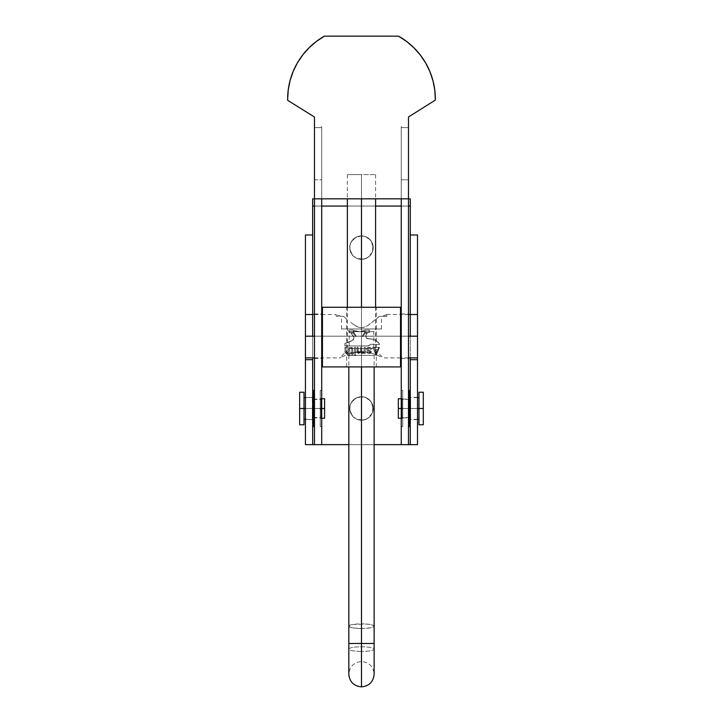 <?xml version="1.0" encoding="UTF-8"?>
<svg xmlns="http://www.w3.org/2000/svg" width="723" height="723" viewBox="0 0 723 723"><rect width="100%" height="100%" fill="white"/><g stroke="black" fill="none" stroke-linecap="round" stroke-linejoin="round"><path stroke-width="0.54" stroke-dasharray="3.62 2.71" d="M361.482 366.923L346.66 366.923L361.482 366.923L361.482 307.275L361.482 366.923L376.303 366.923L346.66 366.923L361.482 366.923L361.482 307.275L346.66 307.275L376.303 307.275L346.66 307.275L361.482 307.275L361.482 366.923L376.303 366.923L361.482 366.923L361.482 355.355L361.482 646.787A12.652 2.323 180 0 0 348.829 649.109A12.652 2.323 180 0 0 361.482 651.432L361.482 686.85L361.482 651.432A12.652 2.323 0 0 1 348.829 649.109A12.652 2.323 0 0 1 361.482 646.787L361.482 623.859A12.652 2.323 180 0 0 348.829 626.181A12.652 2.323 180 0 0 361.482 628.504L361.482 651.432L361.482 628.504L370.429 627.817L374.134 626.181L372.002 624.889L366.326 624.03L352.535 624.536L349.073 625.729L349.787 627.067L354.451 628.106L361.482 628.504A12.652 2.323 180 0 0 374.134 626.181A12.652 2.323 180 0 0 361.482 623.859L361.482 646.787A12.652 2.323 0 0 1 374.134 649.109A12.652 2.323 0 0 1 361.482 651.432A12.652 2.323 180 0 0 374.134 649.109A12.652 2.323 180 0 0 361.482 646.787L361.482 661.545L361.482 643.47L348.829 643.47L361.482 643.47L361.482 355.355L348.829 355.355L361.482 355.355L361.482 307.275L376.303 307.275L361.482 307.275L361.482 355.355L347.383 355.355L361.482 355.355L361.482 174.605L361.482 355.355L375.58 355.355L361.482 355.355L374.134 355.355L361.482 355.355L361.482 366.923M400.524 366.923L322.44 366.923L400.524 366.923L400.524 307.275L322.44 307.275L400.524 307.275L400.524 366.923M322.44 307.275L322.44 366.923L322.44 307.275M361.482 331.676L373.773 331.676L361.482 331.676L361.482 328.965L361.482 331.676L373.773 331.676L361.482 331.676L361.482 348.486L373.773 348.486L361.482 348.486L361.482 351.532L361.482 331.676L361.482 348.486L373.773 348.486L361.482 348.486L361.482 331.676L349.191 331.676L361.482 331.676L361.482 328.965L381.455 328.965L361.482 328.965L361.482 327.736L361.482 328.965L361.482 327.736L364.591 327.185L368.703 325.07L379.476 316.312L378.03 317.614L379.476 316.312L382.458 316.312L379.476 316.312L367.401 325.874L363.063 327.591L359.9 327.591L361.482 327.736L361.482 328.965L341.509 328.965L381.455 328.965L346.48 328.965L361.482 328.965L361.482 331.676L349.191 331.676L361.482 331.676M368.847 352.39L361.482 351.532L368.838 352.39L375.49 354.451L368.847 352.39L361.482 351.532L368.838 352.39L376.981 355.047L368.847 352.39M377.713 355.355L379.665 356.204L377.713 355.355M380.831 356.746L375.517 354.46L380.831 356.746M305.449 336.195L417.514 336.195L417.514 357.885L417.514 336.195L305.449 336.195L305.449 314.505L305.449 336.195M408.486 336.195L401.256 336.195L408.486 336.195L401.256 336.195L401.256 358.427L401.256 336.195L408.486 336.195L408.486 358.427L408.486 313.963L408.486 336.195L401.256 336.195L401.256 313.963L401.256 358.427L401.256 336.195L408.486 336.195L408.486 313.963L408.486 336.195M400.524 336.195L322.44 336.195L400.524 336.195M321.708 336.195L314.478 336.195L321.708 336.195L314.478 336.195L314.478 358.427L314.478 336.195L321.708 336.195L321.708 358.427L321.708 313.963L321.708 336.195L314.478 336.195L314.478 313.963L314.478 358.427L314.478 336.195L321.708 336.195L321.708 313.963L321.708 336.195M357.731 351.758L361.482 351.532L350.655 353.339L357.731 351.758M347.456 354.46L354.107 352.39L361.482 351.532L361.482 348.486L349.191 348.486L361.482 348.486L361.482 351.532L354.116 352.39L347.456 354.46M342.142 356.746L345.965 355.056L342.142 356.746M346.48 328.965L361.482 328.965L346.48 328.965L349.191 331.676L349.191 348.486L361.482 348.486L349.191 348.486L339.792 357.885L341.175 357.207L339.792 357.885L322.44 357.885M417.514 314.505L417.514 336.195L417.514 314.505M358.373 327.185L353.023 324.229L358.373 327.185L361.482 327.736L358.373 327.185M350.709 322.503L356.927 326.588L350.709 322.503M346.642 319.114L343.488 316.312L346.642 319.114M340.506 316.312L343.488 316.312L338.707 315.653L340.506 316.312L336.177 316.312L343.488 316.312L344.934 317.605L343.488 316.312L340.506 316.312M337.343 315.065L339.557 315.987L337.343 315.065M384.247 315.653L382.458 316.312L385.621 315.065L382.458 316.312L386.787 316.312L382.458 316.312L386.489 314.65L384.247 315.653M386.787 316.312L379.476 316.312L386.787 316.312L386.787 314.505L385.621 315.065L386.787 314.505L400.524 314.505M336.177 316.312L336.177 314.505L322.44 314.505M380.949 316.312L381.455 316.312L380.949 316.312M361.482 174.605L347.383 174.605L375.58 174.605L361.482 174.605L361.482 198.825L361.482 174.605L347.383 174.605L361.482 174.605M374.134 643.47L361.482 643.47L374.134 643.47M361.482 355.355L347.383 355.355L361.482 355.355M401.256 408.495L398.346 408.495L398.346 398.735L398.346 408.495L401.961 408.495L401.961 398.735L401.961 408.495L409.57 408.495L401.961 408.495L401.961 399.458L401.961 408.495L410.637 408.495L401.961 408.495L401.961 417.533L401.961 398.735L401.961 418.256L401.961 399.458L401.961 408.495L401.256 408.495L402.702 408.495L402.702 417.894L402.702 408.495L409.57 408.495L402.702 408.495L402.702 390.42L402.702 408.495L401.256 408.495L401.256 390.42L401.256 426.57L401.256 390.42L401.256 408.495L402.702 408.495L402.702 390.42L402.702 426.57L402.702 399.096L402.702 417.894L402.702 408.495L401.256 408.495L401.256 426.57L401.256 408.495M410.637 408.495L410.637 399.458L410.637 408.495L417.505 408.495L410.637 408.495L410.637 397.65L410.637 408.495L418.951 408.495L410.637 408.495L410.637 419.34L410.637 408.495M418.951 408.495L418.951 392.228L418.951 408.495L423.289 408.495L418.951 408.495L418.951 424.763L418.951 408.495M423.289 392.228L423.289 408.495L423.289 392.228M423.289 424.763L423.289 408.495L423.289 424.763M398.346 418.256L398.346 408.495L398.346 418.256M401.961 408.495L401.961 418.256L401.961 407.194L403.262 408.495L401.961 409.796L403.262 408.495L401.961 407.194L401.961 408.495M401.961 407.194L401.961 407.998L401.961 407.194M321.708 408.495L324.6 408.495L324.6 418.256L324.6 408.495L320.985 408.495L320.985 418.256L320.985 408.495L313.393 408.495L320.985 408.495L320.985 417.533L320.985 408.495L312.309 408.495L320.985 408.495L320.985 399.458L320.985 418.256L320.985 398.735L320.985 417.533L320.985 408.495L321.708 408.495L313.393 408.495L313.393 417.894L313.393 408.495L320.262 408.495L320.262 426.57L320.262 408.495L321.708 408.495L321.708 426.57L321.708 390.42L321.708 408.495L320.262 408.495L320.262 390.42L320.262 426.57L320.262 399.096L320.262 408.495L321.708 408.495L321.708 390.42L321.708 408.495M312.309 408.495L312.309 417.533L312.309 408.495L305.44 408.495L312.309 408.495L312.309 419.34L312.309 408.495L303.994 408.495L312.309 408.495L312.309 397.65L312.309 408.495M303.994 408.495L303.994 424.763L303.994 408.495L299.656 408.495L303.994 408.495L303.994 392.228L303.994 408.495M299.656 424.763L299.656 408.495L299.656 424.763M299.656 392.228L299.656 408.495L299.656 392.228M324.6 398.735L324.6 408.495L324.6 398.735M320.985 408.495L320.985 398.735L320.985 409.796L319.683 408.495L320.985 407.194L319.683 408.495L320.985 409.796L320.985 408.495M320.985 409.796L320.985 408.992L320.985 409.796M379.539 344.166A0.506 0.506 0 0 0 379.448 343.886A0.506 0.506 0 0 1 379.539 344.166L379.006 344.672L370.863 344.275L368.088 346.001L345.386 346.001L344.88 343.38L352.517 340.361A3 3 0 0 0 353.999 337.768A3 3 0 0 1 352.517 340.361L353.999 337.768L352.128 334.613A10.194 10.194 0 0 0 350.872 333.502L353.43 333.195L355.734 336.638L356.34 336.231L354.116 332.887L354.116 330.474L359.259 331.622L364.419 330.556L364.419 332.887L362.196 336.231L362.801 336.638L365.106 333.195L367.239 333.231L365.793 335.571L366.434 337.975L373.827 339.539L376.005 340.578L379.448 343.886A0.506 0.506 0 0 1 379.006 344.672L371.062 344.247A0.506 0.506 0 0 0 370.7 344.374L369.824 345.133A0.506 0.506 0 0 1 369.498 345.26L368.811 345.26A0.651 0.651 0 0 0 368.161 345.91L345.386 346.001A0.506 0.506 0 0 1 344.88 345.495L344.88 343.38A26.724 26.724 0 0 0 352.517 340.361A26.724 26.724 0 0 1 344.88 343.38L344.88 345.495A0.506 0.506 0 0 0 345.386 346.001L368.161 345.928A0.651 0.651 0 0 1 368.811 345.26L369.498 345.26A0.506 0.506 0 0 0 369.824 345.133L370.7 344.374A0.506 0.506 0 0 1 371.062 344.247L379.006 344.672A0.506 0.506 0 0 0 379.539 344.166L379.006 344.672L370.863 344.275L368.088 346.001L345.196 345.956L344.88 343.38L352.517 340.361L353.999 337.768A3 3 0 0 0 353.167 335.689L352.128 334.613A10.194 10.194 0 0 0 350.872 333.502L353.339 333.176L355.734 336.638L356.34 336.231L354.116 332.887L354.116 330.474A12.526 12.526 0 0 0 364.419 330.556L364.419 332.887L362.196 336.231L362.801 336.638L365.043 333.258L367.112 333.176L365.043 333.258L362.801 336.638L362.196 336.231L364.419 332.887L364.419 330.556A12.526 12.526 0 0 1 354.116 330.474L354.116 332.887L356.34 336.231L355.734 336.638L353.339 333.176L350.872 333.502A10.194 10.194 0 0 1 352.128 334.613L353.167 335.689A3 3 0 0 1 353.999 337.768L352.128 334.613A10.194 10.194 0 0 0 350.872 333.502L353.43 333.195L355.734 336.638L356.34 336.231L354.116 332.887L354.116 330.474L359.259 331.622L364.419 330.556L364.419 332.887L362.196 336.231L362.801 336.638L365.106 333.195L367.221 333.493A4.88 4.88 0 0 0 366.028 334.966A4.88 4.88 0 0 1 367.221 333.493L366.028 334.966A2.603 2.603 0 0 0 368.161 338.789L371.486 338.997A11.261 11.261 0 0 1 379.448 343.886A11.261 11.261 0 0 0 371.486 338.997L368.161 338.789A2.603 2.603 0 0 1 366.028 334.966L365.811 336.855L366.932 338.391L373.827 339.539L376.005 340.578L379.448 343.886A0.506 0.506 0 0 1 379.539 344.166M417.505 408.495L417.505 419.611L417.505 408.495L410.275 408.495L417.505 408.495L417.505 397.379L417.505 419.611L417.505 408.495L410.275 408.495L410.275 419.611L410.275 397.379L410.275 408.495L417.505 408.495L417.505 397.379L417.505 408.495M312.67 408.495L312.67 419.611L312.67 408.495L305.44 408.495L312.67 408.495L312.67 397.379L312.67 419.611L312.67 408.495L305.44 408.495L305.44 419.611L305.44 397.379L305.44 408.495L312.67 408.495L312.67 397.379L312.67 408.495M373.222 408.495A11.749 11.749 0 0 1 361.473 420.244A11.749 11.749 0 0 1 349.724 408.495A11.749 11.749 0 0 0 361.473 420.244A11.749 11.749 0 0 0 373.222 408.495L372.327 412.987L369.778 416.8L365.974 419.349L361.473 420.244L356.981 419.349L353.167 416.8L350.619 412.987L349.724 408.495L350.619 404.003L353.167 400.19L356.981 397.641L361.473 396.746L365.974 397.641L371.242 401.97L372.996 406.199L372.327 412.987L367.998 418.265L363.768 420.018L356.981 419.349L353.167 416.8L349.95 410.791L349.95 406.199L351.703 401.97L356.981 397.641L363.768 396.972L367.998 398.725L371.242 401.97L373.222 408.495A11.749 11.749 0 0 0 361.473 396.746A11.749 11.749 0 0 0 349.724 408.495A11.749 11.749 0 0 1 361.473 396.746A11.749 11.749 0 0 1 373.222 408.495M373.222 247.628A11.749 11.749 0 0 1 361.473 259.376A11.749 11.749 0 0 1 349.724 247.628A11.749 11.749 0 0 0 361.473 259.376A11.749 11.749 0 0 0 373.222 247.628L372.327 252.119L369.778 255.933L365.974 258.482L361.473 259.376L356.981 258.482L353.167 255.933L350.619 252.119L349.724 247.628L350.619 243.136L353.167 239.322L356.981 236.773L361.473 235.879L365.974 236.773L371.242 241.102L372.996 245.332L372.327 252.119L367.998 257.397L363.768 259.15L356.981 258.482L353.167 255.933L349.95 249.923L349.95 245.332L351.703 241.102L356.981 236.773L363.768 236.105L367.998 237.858L371.242 241.102L373.222 247.628A11.749 11.749 0 0 0 361.473 235.879A11.749 11.749 0 0 0 349.724 247.628A11.749 11.749 0 0 1 361.473 235.879A11.749 11.749 0 0 1 373.222 247.628M410.266 417.533L410.266 399.458L410.637 417.533M410.266 357.885L410.266 314.505L410.275 357.885M410.275 206.055L312.67 206.055L410.275 206.055M312.679 314.505L312.679 357.885L312.679 314.505M312.679 399.458L312.679 417.533L312.679 399.458M314.478 444.645L321.708 444.645L321.708 179.783L321.708 444.645L314.478 444.645L321.708 444.645L314.478 444.645L314.478 179.783L321.708 179.783L321.708 126.525L321.491 127.564L314.478 127.609L321.708 127.609L321.708 179.783L314.478 179.783L314.478 444.645M348.829 444.645L374.134 444.645L348.829 444.645M434.83 90.411L435.354 100.072L408.486 116.981L408.486 127.609L401.256 127.609L401.256 198.825L401.247 126.525L401.608 127.582L408.486 127.609L408.486 179.783L401.256 179.783L401.256 127.609L401.256 179.783L408.486 179.783L408.486 444.645L401.256 444.645L408.486 444.645L401.256 444.645L401.256 179.783L401.256 444.645L408.486 444.645L408.486 127.609L401.608 127.582L401.256 126.525L401.256 127.609L408.486 127.609L408.486 116.981L435.354 100.072A72.3 72.3 0 0 0 398.5 36.15L324.446 36.15A72.3 72.3 0 0 0 287.655 100.325L314.478 117.018L314.478 179.783L314.478 127.609L321.491 127.564L321.717 126.525L321.717 198.825L408.486 198.825L314.478 198.825L321.708 198.825L321.708 127.609L314.478 127.609L314.478 117.018L287.655 100.325A72.3 72.3 0 0 1 287.646 99.132L288.278 89.562M372.941 347.555L375.273 347.374L374.378 347.935L374.957 349.67L377.975 349.67L378.599 347.89L377.18 347.374L379.467 347.374L376.105 355.571L372.941 347.555L376.105 355.571L379.467 347.374L377.18 347.374L378.599 347.89L377.975 349.67L374.957 349.67L374.378 347.935L375.273 347.374L372.598 347.374L375.273 347.374L374.378 347.935L374.957 349.67L377.975 349.67L378.599 347.89L377.18 347.374L379.467 347.374L376.105 355.571L373.484 348.088L372.598 347.374L375.273 347.374L374.378 347.935L374.957 349.67L377.975 349.67L378.599 347.89L377.18 347.374L379.467 347.374L376.105 355.571L372.941 347.555M351.785 349.082L350.619 347.392L352.679 347.935L352.806 352.607L353.556 352.607L353.556 353.402L352.806 353.402L352.806 354.894L351.785 355.508L351.785 353.402L350.763 353.402L350.763 352.607L351.785 352.607L351.785 349.082L351.785 352.607L350.763 352.607L350.763 353.402L351.785 353.402L351.785 355.508L352.806 354.894L352.806 353.402L353.556 353.402L353.556 352.607L352.806 352.607L352.679 347.935L350.619 347.392L350.763 348.287L351.559 348.323L350.763 348.287L350.619 347.392L352.679 347.935L352.806 352.607L353.556 352.607L353.556 353.402L352.806 353.402L352.806 354.894L351.785 355.508L351.785 353.402L350.763 353.402L350.763 352.607L351.785 352.607L351.73 348.522L350.763 348.287L350.619 347.392L351.143 347.302L352.679 347.935L352.806 352.607L353.556 352.607L353.556 353.402L352.806 353.402L352.806 354.894L351.785 355.508L351.785 353.402L350.763 353.402L350.763 352.607L351.785 352.607L351.785 349.082M354.55 355.689L354.55 354.514L355.571 354.514L355.571 355.689L354.55 355.689L355.571 355.689L355.571 354.514L354.55 354.514L355.571 354.514L355.571 355.689L354.55 355.689L354.55 354.514L354.55 355.689L354.55 354.514L355.571 354.514L355.571 355.689L354.55 355.689M366.76 348.188L368.269 347.293L370.257 347.474L371.468 349.173L370.456 349.336L368.893 348.079L367.853 348.369L367.817 349.58L371.233 351.342L370.61 353.113L368.73 353.52L367.275 353.023L366.697 351.848L367.691 351.712L368.992 352.697L370.293 351.785L366.706 350.022L366.76 348.188L366.706 350.022L370.185 351.559L370.013 352.463L366.697 351.848C366.941 353.222 368.025 353.746 369.959 353.411L371.116 352.544L370.411 350.42L367.817 349.58L367.853 348.369L371.468 349.173C371.089 347.465 369.805 346.904 367.618 347.492C369.805 346.904 371.089 347.465 371.468 349.173L367.853 348.369L367.817 349.58L370.411 350.42L371.116 352.544L369.959 353.411C368.025 353.746 366.941 353.222 366.697 351.848L370.013 352.463L370.185 351.559L366.706 350.022L366.76 348.188L367.618 347.492L366.76 348.188L366.706 350.022L370.303 352.038L368.992 352.697L367.691 351.712L366.697 351.848L367.664 353.258L369.959 353.411L371.288 351.956L370.411 350.42L367.817 349.58L367.853 348.369L368.893 348.079L370.456 349.336L371.468 349.173L370.257 347.474L368.269 347.293L366.76 348.188M364.229 350.501L364.229 347.374L365.251 347.374L365.251 353.402L364.338 353.402L364.338 352.553L362.44 353.538L360.813 352.481L358.256 353.448L357.09 351.514L357.09 347.374L358.102 347.374L358.563 352.49L360.479 351.857L360.65 347.374L361.672 347.374L361.925 352.309L363.786 352.218L364.229 350.501C363.877 352.562 363.109 353.167 361.925 352.309L361.672 347.374L360.65 347.374L360.65 350.872C360.443 352.426 359.747 352.96 358.563 352.49L358.102 347.374L357.09 347.374L357.569 353.041L360.813 352.481L361.41 353.258L363.588 353.267L364.338 352.553L364.338 353.402L365.251 353.402L365.251 347.374L364.229 347.374L365.251 347.374L365.251 353.402L364.338 353.402L364.338 352.553L363.588 353.267L361.41 353.258L360.813 352.481L357.569 353.041L357.09 347.374L358.102 347.374L358.563 352.49C359.747 352.96 360.443 352.426 360.65 350.872L360.65 347.374L361.672 347.374L361.925 352.309C363.109 353.167 363.877 352.562 364.229 350.501L364.229 347.374L364.04 351.83L362.991 352.634L361.925 352.309L361.672 347.374L360.65 347.374L360.479 351.857L358.563 352.49L358.102 347.374L357.09 347.374L357.09 351.514L358.256 353.448L360.813 352.481L362.44 353.538L364.338 352.553L364.338 353.402L365.251 353.402L365.251 347.374L364.229 347.374L364.229 350.501M354.55 353.402L354.55 347.374L355.571 347.374L355.571 353.402L354.55 353.402L355.571 353.402L355.571 347.374L354.55 347.374L355.571 347.374L355.571 353.402L354.55 353.402L354.55 347.374L354.55 353.402L354.55 347.374L355.571 347.374L355.571 353.402L354.55 353.402M348.739 350.673L348.739 347.374L349.76 347.374L349.76 355.689L348.739 355.689L348.739 352.707L347.835 353.375L345.684 353.222L344.853 351.197L344.853 347.374L345.883 347.374L345.883 351.197L346.498 352.517L348.007 352.417L348.739 350.673L348.007 352.417C346.724 352.969 346.019 352.562 345.883 351.197L345.883 347.374L344.853 347.374L345.07 352.544C346.028 353.8 347.257 353.854 348.739 352.707L348.739 355.689L349.76 355.689L349.76 347.374L348.739 347.374L349.76 347.374L349.76 355.689L348.739 355.689L348.739 352.707C347.257 353.854 346.028 353.8 345.07 352.544L344.853 347.374L345.883 347.374L345.883 351.197C346.019 352.562 346.724 352.969 348.007 352.417L348.739 350.673L348.739 347.374L348.576 351.785L347.221 352.652L346.037 352.047L345.883 347.374L344.853 347.374L344.853 351.197L345.684 353.222L347.835 353.375L348.739 352.707L348.739 355.689L349.76 355.689L349.76 347.374L348.739 347.374L348.739 350.673M368.965 330.095L369.471 332.453L365.142 332.453L365.142 330.095L368.965 330.095A0.506 0.506 0 0 1 369.471 330.601A0.506 0.506 0 0 0 368.965 330.095L365.142 330.095L368.965 330.095L365.142 330.095L365.142 332.453L365.142 330.095L365.142 332.453L369.471 332.453L365.142 332.453L369.471 332.453L368.965 330.095M349.064 332.453L349.571 330.095L353.393 330.095L353.393 332.453L349.064 332.453L353.393 332.453L353.393 330.095L349.571 330.095A0.506 0.506 0 0 0 349.064 330.601A0.506 0.506 0 0 1 349.571 330.095L353.393 330.095L353.393 332.453L349.064 332.453L349.571 330.095L353.393 330.095L353.393 332.453L349.064 332.453M305.44 234.984L305.44 444.645L417.505 444.645L417.505 234.984L410.23 234.984L410.275 198.825L312.67 198.825L312.716 234.984L305.44 234.984L305.44 444.645L417.505 444.645L417.505 234.984L410.23 234.984L410.275 198.825L312.67 198.825L312.716 234.984L305.44 234.984M312.67 357.885L312.67 336.195L312.67 357.885M312.67 234.984L312.67 444.645L312.67 234.984M417.505 336.195L417.505 357.885L417.505 336.195M410.275 444.645L410.275 234.984L410.275 444.645M314.478 206.055L321.708 206.055L314.478 206.055M347.383 206.055L375.58 206.055L347.383 206.055M401.256 206.055L408.486 206.055L401.256 206.055M408.486 198.825L314.478 198.825L401.247 198.825L401.247 126.525L401.247 198.825L408.486 198.825M305.44 359.692L312.67 359.692L305.44 359.692M417.505 359.692L410.275 359.692L417.505 359.692M305.44 408.495L305.44 397.379L305.44 408.495M410.275 408.495L410.275 397.379L410.275 408.495M377.912 349.842L376.43 354.098L377.912 349.842L375.011 349.842L377.912 349.842L375.011 349.842L376.43 354.098L375.011 349.842L376.43 354.098L377.912 349.842L375.011 349.842L376.43 354.098L377.912 349.842M409.57 408.495L409.57 417.894L409.57 408.495L408.486 408.495L408.486 390.42L408.486 426.57L408.486 390.42L408.486 426.57L408.486 408.495L409.57 408.495L409.57 426.57L409.57 399.096L409.57 417.894L409.57 408.495L402.702 408.495L402.702 426.57L402.702 408.495L409.57 408.495L409.57 390.42L409.57 408.495M314.478 408.495L314.478 426.57L314.478 390.42L314.478 408.495L314.478 390.42L314.478 408.495L313.393 408.495L314.478 408.495M313.393 426.57L313.393 390.42L313.393 417.894L313.393 408.495L320.262 408.495L320.262 390.42L320.262 408.495L313.393 408.495L313.393 399.096L313.393 426.57M425.693 63.055L420.316 55.02L413.908 47.772M406.615 41.464L398.5 36.15L324.446 36.15L316.448 41.383L309.218 47.619M297.514 62.657L293.258 71.206L290.149 80.271M401.256 336.195L401.256 313.963L401.256 336.195M314.478 336.195L314.478 313.963L314.478 336.195M402.702 408.495L402.702 399.096L402.702 408.495M320.262 408.495L320.262 399.096L320.262 408.495M346.66 366.923L346.66 307.275M376.303 366.923L376.303 307.275M400.524 357.885L383.172 357.885L373.773 348.486L373.773 331.676L376.484 328.965M381.455 328.965L381.455 316.312M314.478 357.885L321.708 357.885M408.486 357.885L401.256 357.885M314.478 314.505L321.708 314.505M408.486 314.505L401.256 314.505M341.509 328.965L341.509 316.312M348.829 626.181L348.829 674.197C349.58 666.516 353.8 662.295 361.482 661.545C369.164 662.295 373.384 666.516 374.134 674.197L374.134 626.181M348.829 355.355L348.829 366.923M347.383 174.605L347.383 198.825M347.383 307.275L347.383 355.355M375.58 174.605L375.58 198.825M375.58 307.275L375.58 355.355M374.134 355.355L374.134 366.923M401.256 398.735L401.961 398.735M409.57 399.458L401.961 399.458M417.505 397.65L410.637 397.65M417.505 419.34L410.637 419.34M409.57 417.533L401.961 417.533M401.256 418.256L401.961 418.256M321.708 418.256L320.985 418.256M313.393 417.533L320.985 417.533M305.44 419.34L312.309 419.34M305.44 397.65L312.309 397.65M313.393 399.458L320.985 399.458M321.708 398.735L320.985 398.735M417.505 419.611L410.275 419.611M312.67 419.611L305.44 419.611M312.67 397.379L305.44 397.379M417.505 397.379L410.275 397.379M313.393 417.894L320.262 417.894M402.702 417.894L409.57 417.894M314.478 358.427L321.708 358.427M401.256 358.427L408.486 358.427M320.262 426.57L321.708 426.57M402.702 390.42L401.256 390.42M402.702 426.57L401.256 426.57M320.262 390.42L321.708 390.42M401.256 313.963L408.486 313.963M314.478 313.963L321.708 313.963M402.702 399.096L409.57 399.096M313.393 399.096L320.262 399.096"/><path stroke-width="1.08" d="M322.44 366.923L400.524 366.923L322.44 366.923L322.44 307.275L400.524 307.275L322.44 307.275L322.44 366.923M400.524 307.275L400.524 366.923L400.524 307.275M305.449 336.195L305.449 357.885L305.449 336.195L314.478 336.195L305.449 336.195L305.449 314.505L305.449 336.195M417.514 314.505L417.514 357.885L417.514 336.195L408.486 336.195L417.514 336.195L417.514 314.505L408.486 314.505M401.256 336.195L400.524 336.195L401.256 336.195M322.44 336.195L321.708 336.195L322.44 336.195M361.482 651.432L361.482 686.669L361.482 643.47L348.829 643.47L361.482 643.47L361.482 366.923L361.482 643.47L374.134 643.47L361.482 643.47L361.482 686.669L361.482 651.432M361.482 307.275L361.482 198.825L361.482 307.275M398.346 418.256L398.346 398.735L398.346 408.495L401.256 408.495L398.346 408.495L398.346 418.256L401.961 418.256M409.57 408.495L410.275 408.495L409.57 408.495L409.57 390.42L409.57 408.495L408.486 408.495L409.57 408.495L409.57 426.57L409.57 408.495M417.505 408.495L423.289 408.495L423.289 392.228L423.289 424.763L423.289 408.495L418.951 408.495L418.951 424.763L418.951 392.228L418.951 408.495L417.505 408.495M324.6 398.735L324.6 418.256L324.6 408.495L321.708 408.495L324.6 408.495L324.6 398.735L320.985 398.735M313.393 408.495L312.67 408.495L313.393 408.495L313.393 426.57L313.393 408.495L314.478 408.495L313.393 408.495L313.393 390.42L313.393 408.495M305.44 408.495L299.656 408.495L299.656 424.763L299.656 392.228L299.656 408.495L303.994 408.495L303.994 392.228L303.994 424.763L303.994 408.495L305.44 408.495M410.266 417.533L410.266 444.645L417.505 444.645L417.505 359.692L417.505 444.645L410.275 444.645L410.275 359.692L417.505 359.692L417.505 357.885L417.505 359.692L410.275 359.692L410.275 357.885L410.266 399.458L410.266 357.885L410.275 444.645L401.256 444.645L401.256 198.825L401.256 444.645L374.134 444.645L408.486 444.645L408.486 116.981L435.354 100.072L434.83 90.411L433.014 80.913L429.959 71.74L425.693 63.055L420.316 55.02L413.908 47.772L406.597 41.446L398.5 36.15L324.446 36.15L316.448 41.383L309.218 47.619L302.874 54.749L297.514 62.657L293.258 71.206L290.158 80.244L288.278 89.607L287.646 99.132A72.3 72.3 0 0 0 287.655 100.325L314.478 117.018L314.478 198.825L408.486 198.825L314.478 198.825L314.478 444.645L321.708 444.645L321.708 198.825L321.708 444.645L312.67 444.645L312.67 359.692L312.67 444.645L305.44 444.645L312.679 444.645L312.679 417.533L312.679 444.645L314.478 444.645L314.478 117.018L287.655 100.325A72.3 72.3 0 0 1 324.446 36.15L398.5 36.15A72.3 72.3 0 0 1 435.354 100.072L408.486 116.981L408.486 198.825L410.275 198.825L410.275 336.195L410.266 234.984L417.505 234.984L410.275 234.984L410.266 314.505L410.275 198.825L408.486 198.825L408.486 444.645L410.266 444.645L410.266 417.533L409.57 417.533M312.67 206.055L312.679 314.505L312.679 234.984L305.44 234.984L312.67 234.984L312.67 336.195L312.67 206.055L314.478 206.055L312.67 206.055L312.67 198.825L312.67 206.055M312.679 357.885L312.679 399.458L312.679 357.885M321.708 444.645L348.829 444.645L321.708 444.645M305.44 444.645L305.44 234.984L305.44 359.692L312.67 359.692L312.67 357.885L312.67 359.692L305.44 359.692L305.44 444.645M417.505 234.984L417.505 336.195L417.505 234.984M314.478 198.825L312.67 198.825L314.478 198.825M321.708 206.055L347.383 206.055L321.708 206.055M375.58 206.055L401.256 206.055L375.58 206.055M408.486 206.055L410.275 206.055L408.486 206.055M434.83 90.411L433.014 80.913L429.959 71.74L425.693 63.055M413.908 47.772L406.597 41.446M309.218 47.619L302.874 54.749L297.514 62.657M290.158 80.244L288.278 89.607M305.449 357.885L314.478 357.885M321.708 357.885L322.44 357.885M417.514 357.885L408.486 357.885M401.256 357.885L400.524 357.885M305.449 314.505L314.478 314.505M321.708 314.505L322.44 314.505M401.256 314.505L400.524 314.505M374.134 366.923L374.134 674.197C373.384 681.879 369.164 686.1 361.482 686.85C353.8 686.1 349.58 681.879 348.829 674.197L348.829 366.923M347.383 198.825L347.383 307.275M375.58 198.825L375.58 307.275M398.346 398.735L401.961 398.735M410.275 399.458L409.57 399.458M418.951 397.65L417.505 397.65M423.289 392.228L418.951 392.228M423.289 424.763L418.951 424.763M418.951 419.34L417.505 419.34M324.6 418.256L320.985 418.256M312.67 417.533L313.393 417.533M303.994 419.34L305.44 419.34M299.656 424.763L303.994 424.763M299.656 392.228L303.994 392.228M303.994 397.65L305.44 397.65M312.67 399.458L313.393 399.458M408.486 390.42L409.57 390.42M314.478 426.57L313.393 426.57M314.478 390.42L313.393 390.42M408.486 426.57L409.57 426.57"/></g></svg>
